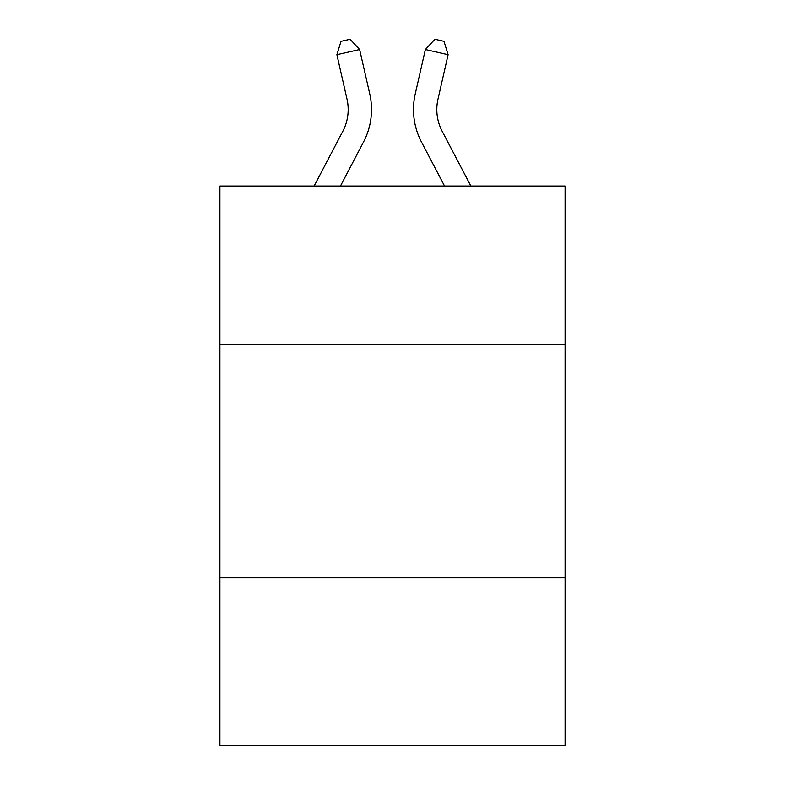 <?xml version="1.0" encoding="UTF-8"?>
<svg xmlns="http://www.w3.org/2000/svg" width="785" height="785" viewBox="0 0 785 785"><rect width="100%" height="100%" fill="white"/><g stroke="black" fill="none" stroke-linecap="round" stroke-linejoin="round"><path stroke-width="1.18" d="M565.082 344.615L565.082 186.025L219.918 186.025L219.918 344.615L565.082 344.615L565.082 745.75L219.918 745.75L219.918 344.615M565.082 577.829L219.918 577.829M314.128 186.025L342.859 131.173A46.649 46.649 -36.6 0 0 347.019 99.165L336.893 54.705L341.014 41.32L350.11 39.25L359.628 49.524L369.764 93.984A69.963 69.963 161.9 0 1 363.524 141.997L340.454 186.025L363.524 141.997M470.872 186.025L442.141 131.173A46.649 46.649 36.6 0 1 437.981 99.165L448.107 54.705L425.372 49.524L415.236 93.984A69.963 69.963 -161.9 0 0 421.476 141.997L444.546 186.025M342.859 131.173A46.649 46.649 -18.1 0 0 347.019 99.165A46.649 46.649 -18.1 0 1 342.859 131.173A46.649 46.649 -18.1 0 0 347.019 99.165A46.649 46.649 -18.1 0 1 342.859 131.173A46.649 46.649 -18.1 0 0 347.019 99.165A46.649 46.649 -18.1 0 1 342.859 131.173A46.649 46.649 -18.1 0 0 347.019 99.165A46.649 46.649 -18.1 0 1 342.859 131.173A46.649 46.649 -18.1 0 0 347.019 99.165A46.649 46.649 -18.1 0 1 342.859 131.173A46.649 46.649 -18.1 0 0 347.019 99.165A46.649 46.649 -18.1 0 1 342.859 131.173A46.649 46.649 -18.1 0 0 347.019 99.165A46.649 46.649 -18.1 0 1 342.859 131.173A46.649 46.649 -18.1 0 0 347.019 99.165A46.649 46.649 -18.1 0 1 342.859 131.173A46.649 46.649 -18.1 0 0 347.019 99.165A46.649 46.649 -18.1 0 1 342.859 131.173A46.649 46.649 -18.1 0 0 347.019 99.165A46.649 46.649 -18.1 0 1 342.859 131.173A46.649 46.649 -18.1 0 0 347.019 99.165A46.649 46.649 -18.1 0 1 342.859 131.173A46.649 46.649 -18.1 0 0 347.019 99.165A46.649 46.649 -18.1 0 1 342.859 131.173A46.649 46.649 -18.1 0 0 347.019 99.165A46.649 46.649 -18.1 0 1 342.859 131.173A46.649 46.649 -18.1 0 0 347.019 99.165A46.649 46.649 -18.1 0 1 342.859 131.173A46.649 46.649 -18.1 0 0 347.019 99.165A46.649 46.649 -18.1 0 1 342.859 131.173A46.649 46.649 -18.1 0 0 347.019 99.165A46.649 46.649 -18.1 0 1 342.859 131.173A46.649 46.649 -18.1 0 0 347.019 99.165A46.649 46.649 -18.1 0 1 342.859 131.173A46.649 46.649 -18.1 0 0 347.019 99.165A46.649 46.649 -18.1 0 1 342.859 131.173A46.649 46.649 -18.1 0 0 347.019 99.165A46.649 46.649 -18.1 0 1 342.859 131.173A46.649 46.649 -18.1 0 0 347.019 99.165A46.649 46.649 -18.1 0 1 342.859 131.173A46.649 46.649 -18.1 0 0 347.019 99.165A46.649 46.649 -18.1 0 1 342.859 131.173A46.649 46.649 -18.1 0 0 347.019 99.165A46.649 46.649 -18.1 0 1 342.859 131.173A46.649 46.649 -18.1 0 0 347.019 99.165A46.649 46.649 -18.1 0 1 342.859 131.173M359.628 49.524L369.764 93.984L359.628 49.524L369.764 93.984L359.628 49.524L369.764 93.984L359.628 49.524L369.764 93.984L359.628 49.524L369.764 93.984L359.628 49.524L369.764 93.984L359.628 49.524L369.764 93.984L359.628 49.524L369.764 93.984L359.628 49.524L369.764 93.984L359.628 49.524L369.764 93.984L359.628 49.524L369.764 93.984L359.628 49.524L369.764 93.984L359.628 49.524L369.764 93.984L359.628 49.524L369.764 93.984L359.628 49.524L369.764 93.984L359.628 49.524L369.764 93.984L359.628 49.524L369.764 93.984L359.628 49.524L369.764 93.984L359.628 49.524L369.764 93.984L359.628 49.524L369.764 93.984L359.628 49.524L369.764 93.984L359.628 49.524L369.764 93.984L359.628 49.524L369.764 93.984L359.628 49.524L336.893 54.705M442.141 131.173A46.649 46.649 18.1 0 1 437.981 99.165A46.649 46.649 18.1 0 0 442.141 131.173A46.649 46.649 18.1 0 1 437.981 99.165A46.649 46.649 18.1 0 0 442.141 131.173A46.649 46.649 18.1 0 1 437.981 99.165A46.649 46.649 18.1 0 0 442.141 131.173A46.649 46.649 18.1 0 1 437.981 99.165A46.649 46.649 18.1 0 0 442.141 131.173A46.649 46.649 18.1 0 1 437.981 99.165A46.649 46.649 18.1 0 0 442.141 131.173A46.649 46.649 18.1 0 1 437.981 99.165A46.649 46.649 18.1 0 0 442.141 131.173A46.649 46.649 18.1 0 1 437.981 99.165A46.649 46.649 18.1 0 0 442.141 131.173A46.649 46.649 18.1 0 1 437.981 99.165A46.649 46.649 18.1 0 0 442.141 131.173A46.649 46.649 18.1 0 1 437.981 99.165A46.649 46.649 18.1 0 0 442.141 131.173A46.649 46.649 18.1 0 1 437.981 99.165A46.649 46.649 18.1 0 0 442.141 131.173A46.649 46.649 18.1 0 1 437.981 99.165A46.649 46.649 18.1 0 0 442.141 131.173A46.649 46.649 18.1 0 1 437.981 99.165A46.649 46.649 18.1 0 0 442.141 131.173A46.649 46.649 18.1 0 1 437.981 99.165A46.649 46.649 18.1 0 0 442.141 131.173A46.649 46.649 18.1 0 1 437.981 99.165A46.649 46.649 18.1 0 0 442.141 131.173A46.649 46.649 18.1 0 1 437.981 99.165A46.649 46.649 18.1 0 0 442.141 131.173A46.649 46.649 18.1 0 1 437.981 99.165A46.649 46.649 18.1 0 0 442.141 131.173A46.649 46.649 18.1 0 1 437.981 99.165A46.649 46.649 18.1 0 0 442.141 131.173A46.649 46.649 18.1 0 1 437.981 99.165A46.649 46.649 18.1 0 0 442.141 131.173A46.649 46.649 18.1 0 1 437.981 99.165A46.649 46.649 18.1 0 0 442.141 131.173A46.649 46.649 18.1 0 1 437.981 99.165A46.649 46.649 18.1 0 0 442.141 131.173A46.649 46.649 18.1 0 1 437.981 99.165A46.649 46.649 18.1 0 0 442.141 131.173A46.649 46.649 18.1 0 1 437.981 99.165A46.649 46.649 18.1 0 0 442.141 131.173A46.649 46.649 18.1 0 1 437.981 99.165A46.649 46.649 18.1 0 0 442.141 131.173M425.372 49.524L415.236 93.984L425.372 49.524L415.236 93.984L425.372 49.524L415.236 93.984L425.372 49.524L415.236 93.984L425.372 49.524L415.236 93.984L425.372 49.524L415.236 93.984L425.372 49.524L415.236 93.984L425.372 49.524L415.236 93.984L425.372 49.524L415.236 93.984L425.372 49.524L415.236 93.984L425.372 49.524L415.236 93.984L425.372 49.524L415.236 93.984L425.372 49.524L415.236 93.984L425.372 49.524L415.236 93.984L425.372 49.524L415.236 93.984L425.372 49.524L415.236 93.984L425.372 49.524L415.236 93.984L425.372 49.524L415.236 93.984L425.372 49.524L415.236 93.984L425.372 49.524L415.236 93.984L425.372 49.524L415.236 93.984L425.372 49.524L415.236 93.984L425.372 49.524L415.236 93.984L425.372 49.524L434.89 39.25L443.986 41.32L448.107 54.705"/></g></svg>
